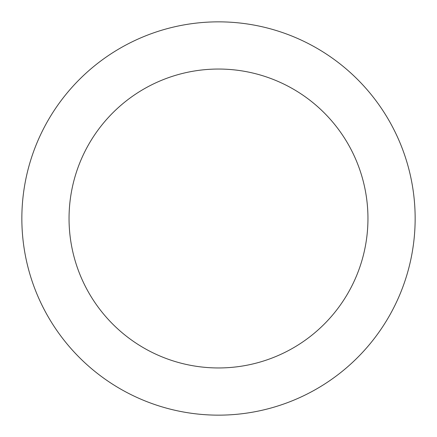 <?xml version="1.0" encoding="UTF-8"?>
<svg xmlns="http://www.w3.org/2000/svg" width="437" height="437" viewBox="0 0 437 437"><rect width="100%" height="100%" fill="white"/><g stroke="black" fill="none" stroke-linecap="round" stroke-linejoin="round"><path stroke-width="0.66" d="M367.954 218.5A149.454 149.454 0 0 0 218.5 69.046A149.454 149.454 0 0 0 69.046 218.5A149.454 149.454 0 0 0 218.5 367.954A149.454 149.454 0 0 0 367.954 218.5M21.85 218.5A196.65 196.65 0 0 1 218.5 21.85A196.65 196.65 0 0 1 415.15 218.5A196.65 196.65 0 0 1 218.5 415.15A196.65 196.65 0 0 1 21.85 218.5"/></g></svg>
